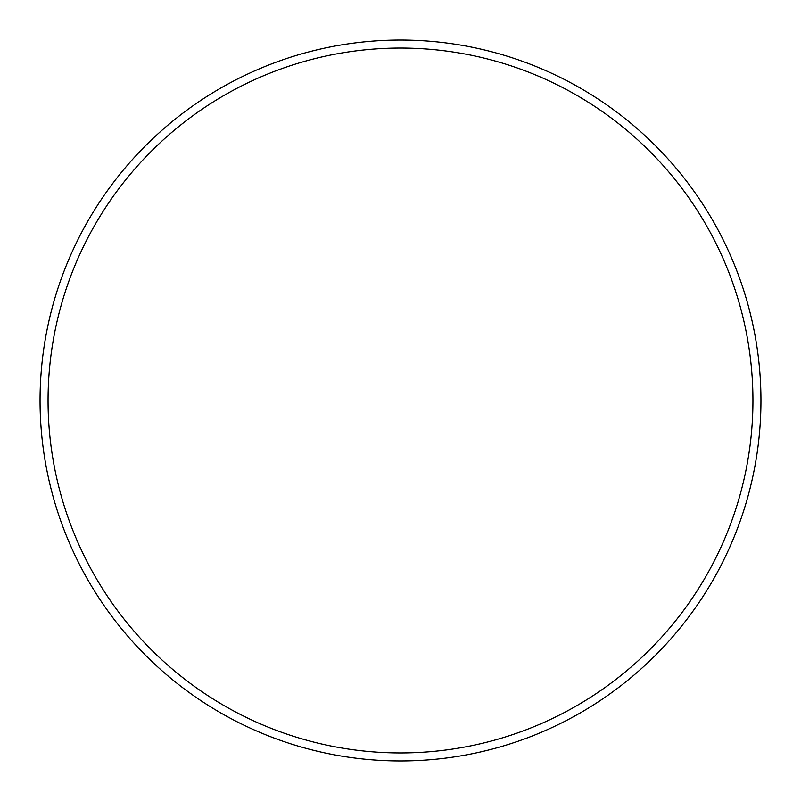 <?xml version="1.0" encoding="UTF-8"?>
<svg xmlns="http://www.w3.org/2000/svg" width="801" height="801" viewBox="0 0 801 801"><rect width="100%" height="100%" fill="white"/><g stroke="black" fill="none" stroke-linecap="round" stroke-linejoin="round"><path stroke-width="1.2" d="M752.94 400.5A352.44 352.44 0 0 0 400.5 48.06A352.44 352.44 0 0 0 48.06 400.5A352.44 352.44 0 0 0 400.5 752.94A352.44 352.44 0 0 0 752.94 400.5M40.05 400.5A360.45 360.45 0 0 1 400.5 40.05A360.45 360.45 0 0 1 760.95 400.5A360.45 360.45 0 0 1 400.5 760.95A360.45 360.45 0 0 1 40.05 400.5"/></g></svg>
